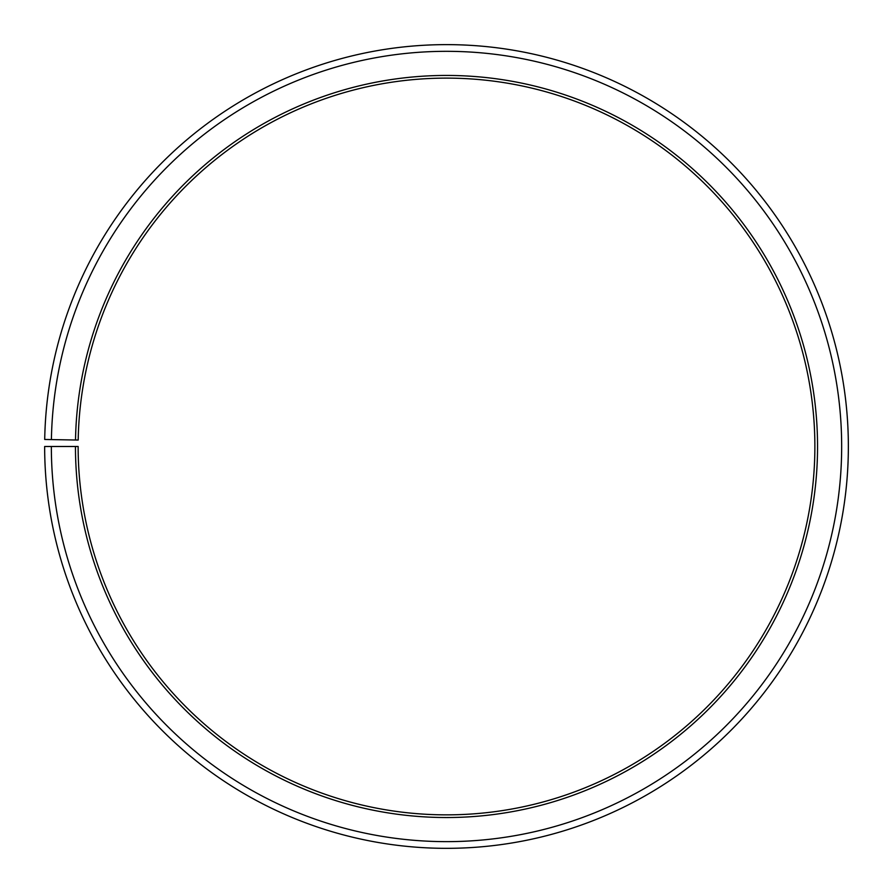 <?xml version="1.0" encoding="UTF-8"?>
<svg xmlns="http://www.w3.org/2000/svg" width="893" height="893" viewBox="0 0 893 893"><rect width="100%" height="100%" fill="white"/><g stroke="black" fill="none" stroke-linecap="round" stroke-linejoin="round"><path stroke-width="1.34" d="M78.193 440.059A368.374 368.374 0 0 1 634.387 129.63A368.374 368.374 0 0 1 628.828 766.574A368.374 368.374 0 0 1 78.138 446.489L75.458 446.489A371.053 371.053 0 0 0 630.157 768.895A371.053 371.053 0 0 0 635.76 127.331A371.053 371.053 0 0 0 75.514 440.015L78.193 440.059M51.347 446.489A395.164 395.164 0 0 0 642.089 789.847A395.164 395.164 0 0 0 648.061 106.591A395.164 395.164 0 0 0 51.403 439.59L44.706 439.468A401.861 401.861 0 0 1 651.477 100.831A401.861 401.861 0 0 1 645.405 795.663A401.861 401.861 0 0 1 44.65 446.489L75.458 446.489M51.403 439.59L75.514 440.015"/></g></svg>
